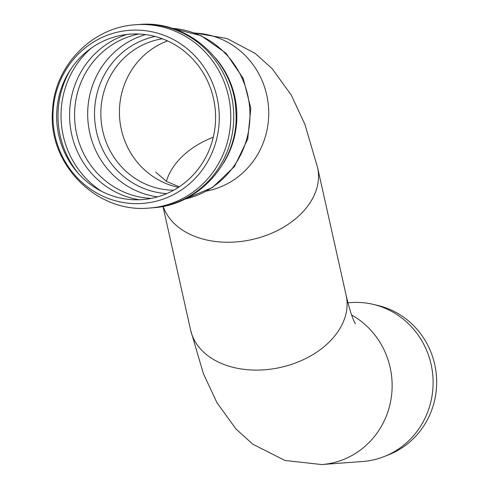 <?xml version="1.0" encoding="UTF-8"?>
<svg xmlns="http://www.w3.org/2000/svg" width="489" height="489" viewBox="0 0 489 489"><rect width="100%" height="100%" fill="white"/><g stroke="black" fill="none" stroke-linecap="round" stroke-linejoin="round"><path stroke-width="0.73" d="M347.93 302.801L350.87 302.587A79.676 76.315 85.7 0 1 373.321 304.384A79.676 76.315 85.7 0 1 432.887 376.383A79.676 76.315 85.7 0 1 384.629 456.396A79.676 76.315 85.7 0 1 362.691 461.5L321.719 464.55A79.676 76.315 -94.3 0 0 390.54 401.824A79.676 76.315 -94.3 0 0 351.597 314.971M373.321 304.384L378.009 305.503A78.148 74.854 85.7 0 1 436.432 376.12A78.148 74.854 85.7 0 1 389.097 454.599L384.629 456.396M130.765 199.579A82.953 79.456 85.7 0 1 70.116 70.227A82.953 79.456 85.7 0 1 207.452 80.807A82.953 79.456 85.7 0 1 130.765 199.579M53.136 110.477A86.804 83.142 85.7 0 1 182.446 45.11A86.804 83.142 85.7 0 1 172.751 195.019A86.804 83.142 85.7 0 1 53.136 110.477M167.538 40.911A76.186 72.971 -94.3 0 0 119.64 118.093A76.186 72.971 -94.3 0 0 178.436 187.348M213.271 137.232A76.186 53.49 -12.6 0 0 166.364 181.315M194.787 33.081A79.676 76.315 85.7 0 1 268.516 107.018A79.676 76.315 85.7 0 1 206.541 191.058M163.185 206.358A79.676 55.942 -12.6 0 0 219.958 241.951A79.676 55.942 -12.6 0 0 317.581 167.586L304.953 124.469L291.31 95.153L272.141 68.656L255.111 53.356L226.878 38.472L194.42 32.946M162.971 206.401L190.637 330.191A79.676 55.942 -12.6 0 0 280.594 367.404A79.676 55.942 -12.6 0 0 346.157 295.435L317.581 167.586M78.656 173.784A88.411 84.683 85.7 0 1 58.197 109.866A88.411 84.683 85.7 0 1 70.868 69.083M101.865 191.48A88.411 84.683 85.7 0 1 61.211 109.646A88.411 84.683 85.7 0 1 91.205 48.148M139.353 199.756A84.958 81.376 85.7 0 1 69.762 109.505A84.958 81.376 85.7 0 1 127.048 34.419M151.193 198.393A82.953 79.456 85.7 0 1 148.699 198.247A82.953 79.456 85.7 0 1 74.75 109.426A82.953 79.456 85.7 0 1 138.962 34.01M157.666 196.841A82.953 79.456 85.7 0 1 87.855 108.454A82.953 79.456 85.7 0 1 145.594 34.597M166.767 193.589A79.432 76.082 85.7 0 1 94.695 108.454A79.432 76.082 85.7 0 1 155.074 36.461M173.632 190.227A76.186 72.971 85.7 0 1 168.925 190.025A76.186 72.971 85.7 0 1 101.009 108.454A76.186 72.971 85.7 0 1 162.36 38.765M149.53 208.027C96.327 213.583 47.409 163.412 52.567 110.111C54.475 66.052 91.975 27.109 135.893 24.731A91.901 88.026 85.7 0 1 230.496 109.842A91.901 88.026 85.7 0 1 149.53 208.027L152.544 207.807A91.901 88.026 85.7 0 0 153.344 207.739A91.901 88.026 85.7 0 0 233.51 109.622A91.901 88.026 85.7 0 0 139.701 24.45C188.454 20.055 234.384 62.048 235.869 111.07C239.806 158.772 201.022 204.885 153.344 207.739M135.893 24.731L138.907 24.505A91.901 88.026 85.7 0 1 139.701 24.45M215.374 57.861A86.443 82.8 85.7 0 1 223.228 163.503M172.006 28.319A86.443 82.8 85.7 0 1 249.714 108.417A86.443 82.8 85.7 0 1 184.714 199.133M179.243 186.81L166.676 181.498L155.789 172.165M190.637 330.191L203.4 373.663L216.975 402.74L236.01 429.042L252.801 444.195L284.891 460.449L321.719 464.55M346.157 295.435C351.499 318.553 355.778 324.403 355.369 323.724L355.369 323.724M171.92 28.295L201.199 35.721L226.022 53.234L243.265 78.521L250.82 108.338L247.764 138.943L234.451 166.498L212.489 187.501L184.634 199.176"/></g></svg>
